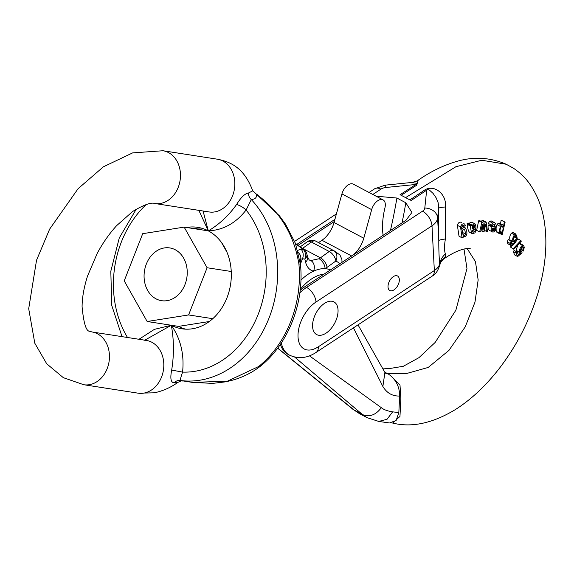 <?xml version="1.0" encoding="UTF-8"?>
<svg xmlns="http://www.w3.org/2000/svg" width="574" height="574" viewBox="0 0 574 574"><rect width="100%" height="100%" fill="white"/><g stroke="black" fill="none" stroke-linecap="round" stroke-linejoin="round"><path stroke-width="0.86" d="M138.994 339.277L154.399 329.361L171.317 325.257C180.638 338.76 184.39 354.373 182.589 372.103L171.676 370.072C174.123 354.861 174.008 339.923 171.317 325.257L146.176 339.399M138.126 393.176L83.768 384.731A26.698 21.453 98.8 0 0 108.321 365.172A26.698 21.453 98.8 0 0 97.487 333.81A26.698 21.453 98.8 0 0 91.969 331.966L146.327 340.418A26.698 21.453 98.8 0 1 151.845 342.255A26.698 21.453 98.8 0 1 162.679 373.617A26.698 21.453 98.8 0 1 138.126 393.176L154.248 392.817C162.679 391.095 170.557 387.615 177.89 382.377L174.03 382.801A8.215 7.613 99.5 0 1 180.401 380.497L183.651 381.021M171.676 370.072C170.062 378.302 170.851 382.549 174.03 382.801M186.514 227.483A51.344 41.256 98.8 0 1 197.7 227.333A51.344 41.256 98.8 0 1 208.312 230.87L198.848 210.357M203.074 211.01L208.312 230.87C219.297 224.362 228.71 215.58 236.56 204.523A8.215 2.346 -147.4 0 1 246.117 209.991C235.792 223.207 223.193 230.167 208.312 230.87A51.344 41.256 98.8 0 1 229.148 291.183A51.344 41.256 98.8 0 1 181.929 328.794A51.344 41.256 98.8 0 1 171.317 325.257M252.28 190.31L252.718 190.855L248.391 193.058C244.911 193.553 240.965 197.37 236.56 204.523M192.512 382.399L227.44 381.172L258.695 366.506A102.681 82.513 -81.2 0 0 298.903 263.911C293.816 234.106 279.574 210.845 256.198 194.141C257.116 197.305 255.487 199.121 251.304 199.565A102.681 82.513 98.8 0 1 268.998 318.147A102.681 82.513 98.8 0 1 180.401 380.497C180.078 380.074 180.81 377.276 182.589 372.103A94.466 75.912 -81.2 0 0 258.221 314.251A94.466 75.912 -81.2 0 0 246.117 209.991L251.304 199.565A8.215 7.426 -99.2 0 1 248.391 193.058M257.174 194.457A8.215 3.509 126.3 0 0 256.198 194.141L252.797 190.79A8.215 6.845 -42.9 0 1 252.632 190.654M258.695 366.506A8.215 3.659 51 0 0 260.481 366.147C249.97 374.32 237.937 379.601 224.405 381.983L212.703 383.382L192.462 382.392M298.903 263.911A8.215 1.464 -5.3 0 1 300.482 264.614L295.459 243.462L285.486 224.14L279.531 215.946L252.546 190.532M207.099 267.742L184.154 227.117L142.711 233.683L124.214 280.873L147.159 321.505L188.602 314.939L207.099 267.742L231.257 271.495M226.917 252.101L221.428 242.393M208.312 230.87L184.154 227.117M185.589 329.16A51.344 41.256 98.8 0 1 178.571 326.384L147.159 321.505M178.571 326.384L209.288 321.519M212.76 318.692L188.602 314.939M146.327 264.083A26.698 21.453 98.8 0 1 169.761 247.925A26.698 21.453 98.8 0 1 186.859 277.601A26.698 21.453 98.8 0 1 161.559 300.69A26.698 21.453 98.8 0 1 156.042 298.846A26.698 21.453 98.8 0 1 146.327 264.083A26.698 21.453 -81.2 0 0 161.559 300.69A26.698 21.453 -81.2 0 0 186.859 277.601A26.698 21.453 -81.2 0 0 169.761 247.925A26.698 21.453 -81.2 0 0 146.327 264.083M193.761 228.61A51.344 41.256 98.8 0 1 201.295 228.093M396.634 275.692A8.215 4.714 117.9 0 0 389.158 281.762A8.215 4.714 117.9 0 0 389.832 290.509A8.215 4.714 117.9 0 0 397.839 285.45A8.215 4.714 117.9 0 0 397.517 275.986A8.215 4.714 117.9 0 0 396.634 275.692M489.773 230.461C488.244 229.808 487.735 227.964 488.252 224.929L492.291 225.568L495.412 227.218L491.387 226.587C490.784 229.578 491.244 231.401 492.765 232.047L493.683 231.953L495.333 230.475L496.302 225.367L495.427 223.207L493.633 222.533L492.6 223.064L491.574 225.123L492.456 225.539L493.159 224.298L494.472 224.154M491.574 225.123L488.402 223.451L489.435 221.385L491.129 220.882L494.853 222.755M475.229 230.095L474.059 229.478L472.28 230.511L472.624 232.011L473.758 232.176L474.777 231.516L475.229 230.095L476.262 230.066L474.935 232.901L472.309 233.668C471.182 231.896 470.637 229.392 470.651 226.156L470.257 224.958L471.304 224.678L468.147 223.006L467.093 223.279L467.487 224.484C467.466 227.742 468.054 230.267 469.267 232.061M472.251 222.497L470.945 222.124L469.008 223.465M517.454 246.081L516.413 249.331L516.607 250.601L517.676 251.326M517.583 251.419L516.995 251.95M516.177 253.105L517.239 252.079L514.254 250.501L513.178 251.52L514.684 254.942L517.691 256.535L516.177 253.105L513.178 251.52M520.195 243.584L519.707 243.527M496.316 227.268L497.077 224.678L498.139 223.25L499.373 223.107M500.011 233.934L501.913 232.987L501.396 234.343L502.207 234.658L505.12 222.145L504.302 221.822L503.541 226.572L502.932 225.073L501.82 224.699L500.234 226.35L499.172 232.958L500.011 233.934L496.18 231.379L496.108 228.517M500.55 223.731L501.138 220.151L505.12 222.145M508.062 243.893L507.265 241.862L508.162 239.494L511.133 241.066L510.243 243.433L507.265 241.862M510.444 240.312L510.107 240.054C509.303 237.923 509.719 235.641 511.334 233.202L512.926 232.484L516.098 234.163L514.455 234.859C512.733 237.263 512.281 239.523 513.084 241.632L513.429 241.891M409.951 199.852L425.162 189.729C435.479 184.096 447.34 195.684 445.237 206.977L445.388 239.014C444.233 245.772 444.233 250.73 445.395 253.873L445.654 256.664L443.142 259.355M513.701 168.376L506.211 164.25L481.794 160.246L455.921 166.718L405.567 197.628M513.615 168.318C520.367 172.939 525.734 178.155 529.723 183.967C537.042 194.435 541.849 206.59 544.145 220.438C547.754 242.809 545.68 267.061 537.931 293.192C529.831 320.012 517.253 344.701 500.198 367.267C486.393 385.29 471.39 399.425 455.204 409.671C432.552 423.339 411.694 427.795 392.623 423.052L399.963 416.437L400.853 398.665L400.006 385.211L390.148 375.159M467.157 248.571L475.466 261.665L478.156 279.94L474.985 302.154L465.256 326.821L448.947 350.391L428.197 367.446L407.059 373.373L387.098 373.394M510.358 246.985L513.773 249.245L510.358 246.985L512.101 245.622M513.35 248.571L520.891 240.499L517.734 238.827L516.277 241.102M461.417 222.303L461.431 222.31C459.48 221.751 458.124 222.762 457.37 225.345L459.021 236.223L462.077 237.844L460.542 227.017C461.295 224.434 462.651 223.422 464.596 223.982L465.672 225.919L464.567 226.127L463.778 225.295L462.379 225.783L461.596 227.354L461.855 229.535L462.917 227.885L464.624 227.512L465.327 227.921L466.741 230.648L466.913 233.525L466.21 235.548L464.897 236.725L463.031 236.273L463.146 237.378L462.077 237.844M481.844 222.439L482.928 222.368L479.764 220.696L478.687 220.768L476.628 230.339L479.649 231.939L481.844 222.439L478.687 220.768M482.928 222.368L483.839 229.571L485.109 222.217L486.185 222.131L483.021 220.459L481.952 220.545L481.773 221.758M300.166 290.358A40.101 23.003 -62.1 0 1 305.052 286.605L405.933 220.316L411.91 212.488L405.825 202.758L396.899 198.037A410.733 235.584 -62.1 0 1 390.435 230.504M443.142 259.398L440.645 262.39L439.763 265.116L439.713 263.99C439.067 257.504 438.758 249.719 438.794 240.621L438.636 207.243L438.134 202.679L436.111 197.779L433.09 193.416L429.417 190.059L427.573 189.578L411.049 200.563M400.767 195.074L405.588 197.614M372.813 194.464L380.914 189.14A8.215 4.857 177 0 1 385.943 187.483A12.319 0.811 -95.8 0 0 385.219 185.151L411.493 182.496L416.631 183.278L416.817 183.888L400.035 194.737M298.286 245.198L334.312 221.528M376.092 196.2L396.899 198.037M318.333 346.782L434.346 270.555L431.992 225.812L315.987 302.039A27.774 15.936 117.9 0 0 298.035 336.974A27.774 15.936 117.9 0 0 318.333 346.782A12.319 6.988 -123.3 0 1 316.181 352.357C307.277 358.262 298.372 359.188 289.483 355.134L287.997 354.345A40.101 23.003 -62.1 0 1 280.377 344.335M318.649 335.23A18.483 10.605 -62.1 0 1 316.669 334.577A18.483 10.605 -62.1 0 1 315.937 313.282A18.483 10.605 -62.1 0 1 333.953 301.902A18.483 10.605 -62.1 0 1 335.481 321.584A18.483 10.605 -62.1 0 1 318.649 335.23M390.715 290.796A8.215 4.714 -62.1 0 1 389.832 290.509A8.215 4.714 -62.1 0 1 389.509 281.045A8.215 4.714 -62.1 0 1 397.517 275.986A8.215 4.714 -62.1 0 1 398.191 284.733A8.215 4.714 -62.1 0 1 390.715 290.796M440.66 262.368A20.535 17.098 -154 0 1 445.654 256.664M439.763 265.088C437.969 270.892 435.444 274.573 432.186 276.13A12.319 6.988 -123.3 0 0 434.346 270.555A20.535 12.14 -3 0 0 439.713 263.99A20.535 17.292 169.3 0 1 445.395 253.873M445.237 206.977A20.535 1.88 179.8 0 0 438.622 208.247L437.603 217.998L438.794 240.621A20.535 2.368 179.7 0 1 445.388 239.014M299.858 292.797A40.101 23.003 -62.1 0 1 306.538 287.395L422.55 211.167A8.215 4.857 -3 0 0 424.796 208.039L426.626 190.532A20.535 11.954 55.3 0 1 425.162 189.729M401.269 195.253L416.645 185.223L418.224 180.179C430.981 171.31 444.132 164.968 457.672 161.15C474.275 156.465 490.447 157.498 506.211 164.25M385.943 187.483L415.26 184.527A20.535 11.322 -122 0 0 416.645 185.223M520.891 240.499L521.328 241.18L513.773 249.245M513.938 240.628L515 240.843L516.528 238.153L516.091 235.849C514.878 235.405 514.024 236.517 513.529 239.2L514.196 240.836M515 240.843L513.651 240.133M516.528 238.153L514.218 236.926M516.521 236.782L514.885 235.914M510.107 240.054L513.084 241.632L515.079 241.582L513.5 243.699L512.281 244.381L511.534 244.094L511.8 241.632L511.133 241.066M511.427 243.921L512.281 244.381L511.534 244.094M513.5 243.699L511.398 242.587M514.455 234.859L511.334 233.202M510.243 243.433L510.652 245.148L512.711 245.421C517.339 241.015 518.279 237.234 515.517 234.077L512.36 232.405M507.66 243.57L511.054 245.478M501.755 232.176C503.305 229.916 503.47 227.928 502.257 226.221L501.195 226.673C499.889 228.997 499.681 230.985 500.585 232.649L501.755 232.176L499.954 231.222M504.302 221.822L501.138 220.151M501.396 234.343L500.679 233.962M499.172 232.958L496.18 231.379M500.234 226.35L497.077 224.678M501.317 224.929L498.139 223.25M517.239 252.079L518.43 254.784L520.654 252.897L519.585 252.173C519.391 249.245 520.345 246.964 522.455 245.328L523.596 245.45L524.27 247.258L523.459 251.046L520.561 249.511M522.455 245.328L519.348 243.685M519.585 252.173L516.607 250.601M519.714 252.402L520.13 252.768M523.459 251.046L523 250.242L523.359 247.136L522.505 246.641L520.439 249.755L520.525 251.405L521.809 251.742L522.075 252.833L517.691 256.535M521.809 251.742L520.396 250.996M522.462 246.662L523.359 247.136L522.505 246.641M523.553 248.492L521.601 247.459M523 250.242L520.69 249.023M464.165 228.976L464.861 229.342L463.548 229.076L462.364 231.214L462.96 234.515L463.849 235.455L464.667 235.426L465.708 234.149L464.538 229.098M464.667 235.426L462.96 234.529M462.644 230.038L462.472 232.793M460.542 227.017L457.37 225.345M463.046 236.445L463.527 236.696L463.031 236.273M464.567 226.127L463.146 225.374M474.433 225.338L472.754 226.02L472.165 227.175L472.165 229.069L474.662 227.569L475.021 227.01L474.555 225.381M475.021 227.01L472.883 225.876M474.662 227.569L472.467 226.407M473.801 228.093L472.151 227.225M470.257 224.958L467.093 223.279M470.651 226.156L467.487 224.484M472.309 233.668L468.972 231.939M476.262 230.066L474.612 229.191M474.777 231.516L472.524 230.325M473.758 232.176L472.359 231.437M471.304 224.678L471.763 225.783L473.808 223.867L475.416 224.176L476.04 227.232L475.602 228.287L474.052 229.478M485.109 222.217L481.952 220.545M486.185 222.131L487.448 231.322L486.443 231.408L485.676 224.161L484.09 231.602L483.05 231.681L482.361 224.599L480.682 231.86L479.649 231.939M482.612 226.328L482.117 226.063M483.05 231.681L481.062 230.633M485.963 226.142L485.439 225.862M486.443 231.408L484.463 230.361M492.808 230.583L494.358 230.231L495.183 228.646L492.09 228.172L492.162 229.729L493.138 230.683L492.506 230.353M489.27 230.296L492.765 232.047M491.387 226.587L488.252 224.929M494.078 224.025L495.412 227.218M331.966 301.257A18.483 10.605 117.9 0 0 315.14 314.904A18.483 10.605 117.9 0 0 316.669 334.577A18.483 10.605 117.9 0 0 334.678 323.198A18.483 10.605 117.9 0 0 333.953 301.902A18.483 10.605 117.9 0 0 331.966 301.257M300.934 280.134A45.181 25.916 -62.1 0 1 313.526 271.186A45.181 25.916 -62.1 0 1 325.078 268.675A45.181 25.916 -62.1 0 1 330.459 269.909M297.755 250.343L301.041 249.195L303.359 249.554L295.56 243.72M302.649 248.413L320.436 257.826L329.239 251.484L311.395 242.041A8.215 4.714 -62.1 0 1 315.772 241.145L333.616 250.58A61.612 35.337 -62.1 0 1 334.42 250.982L339.959 254.992L341.91 259.505L341.989 262.34M384.702 372.124L388.533 374.148C395.909 379.414 399.612 386.718 399.648 396.038L398.837 412.598L396.139 420.469L389.574 422.966L378.747 421.431L387.027 419.3L392.645 411.852L398.837 412.598M385.276 373.136L388.533 374.148M367.016 417.635L362.581 414.636L294.641 357.064M309.443 355.837L381.33 407.684C375.891 414.98 369.642 417.298 362.581 414.636L352.888 409.276L359.439 413.624L354.596 410.41L277.716 348.081M301.041 249.195A8.215 6.601 98.8 0 1 302.52 258.745L304.837 259.104L305.583 262.124A28.75 16.488 -62.1 0 0 313.526 271.186A8.215 6.658 -76.1 0 0 310.792 260.546L319.044 258.745A20.535 11.781 117.9 0 0 320.436 257.826A8.215 4.398 -125.8 0 1 327.029 267.384A28.75 16.488 -62.1 0 1 325.078 268.675A8.215 4.879 -121 0 0 319.044 258.745M399.648 396.038C392.465 396.275 386.876 393.09 382.872 386.481L353.469 327.854M381.33 407.684C383.726 409.664 387.493 411.056 392.645 411.852M300.446 264.026L302.52 258.745L300.805 259.218M298.408 252.732A8.215 7.318 1 0 1 300.833 257.984M305.583 262.124A8.215 5.654 -13.8 0 0 307.614 257.023L306.868 254.002A8.215 5.654 -13.8 0 1 304.837 259.104A8.215 6.601 -81.2 0 0 303.359 249.554A8.215 2.224 -49.8 0 1 304.191 249.683L295.431 243.39M383.116 235.311A65.716 37.697 -62.1 0 1 384.953 207.802A10.267 5.891 117.9 0 0 383.045 199.874A10.267 5.891 117.9 0 0 371.665 209.646L363.78 238.224A20.535 11.781 -62.1 0 1 352.594 255.365M383.045 199.874L353.304 184.146A10.267 5.891 117.9 0 0 341.925 193.912L334.039 222.49A20.535 11.781 -62.1 0 1 321.957 240.276L318.541 242.587M342.398 262.067L342.018 261.873M146.234 204.552A94.466 75.912 -81.2 0 0 127.5 337.49M91.969 331.966L89.766 331.277C86.208 331.499 83.653 323.327 82.089 306.753C82.147 297.497 83.976 287.23 87.571 275.958L97.171 253.464C102.789 242.967 109.29 233.69 116.651 225.632L132.687 211.454C143.873 204.782 151.235 202.134 154.786 203.505L209.144 211.957A26.698 21.453 -81.2 0 0 234.443 188.868A26.698 21.453 -81.2 0 0 217.345 159.192C231.796 162.055 244.438 168.734 252.617 190.568M154.786 203.505A26.698 21.453 -81.2 0 0 180.085 180.423A26.698 21.453 -81.2 0 0 162.987 150.747L217.345 159.192M410.403 200.168L405.588 197.621M315.987 302.039A12.319 6.988 56.7 0 0 306.538 287.395L305.052 286.605M296.937 244.316L334.9 219.376M289.483 355.134A40.101 23.003 -62.1 0 1 281.303 342.965M424.796 208.039A12.319 9.894 6 0 1 437.603 217.998A20.535 12.14 177 0 1 431.992 225.812A12.319 6.988 56.7 0 0 422.55 211.167M405.825 202.758A410.733 235.584 -62.1 0 1 402.044 222.877M380.914 189.14A12.319 6.988 -123.3 0 0 374.671 188.767L369.039 192.462M465.708 234.149L462.587 232.499M494.358 230.231L492.047 229.004M492.6 223.064L489.435 221.385M339.901 263.71A53.396 30.623 117.9 0 0 335.826 261.041L327.029 267.384M316.575 241.546L315.557 241.03A8.215 6.73 115.3 0 1 315.772 241.145A61.612 35.337 -62.1 0 1 316.575 241.546L334.42 250.982M279.933 344.988L280.743 345.419M307.614 257.023L309.228 259.95A20.535 11.781 117.9 0 0 310.792 260.546M302.606 248.377L311.395 242.041A8.215 4.398 54.2 0 0 307.233 241.79A8.215 8.215 0 0 1 315.557 241.03M329.239 251.484A8.215 4.714 -62.1 0 1 333.616 250.58A8.215 6.73 -64.7 0 1 335.826 261.041A8.215 4.398 -125.8 0 0 329.239 251.484M300.274 289.346A41.077 23.556 -62.1 0 1 324.109 274.085M382.872 386.481L384.91 372.469L358.018 324.862M363.78 238.224L334.039 222.49M351.654 255.982L321.957 240.276M371.665 209.646L341.925 193.912M144.096 340.396L146.162 339.377M83.768 384.731L63.319 377.663L46.709 363.78L34.806 343.238L28.7 308.719L36.535 260.237L49.637 229.134L78.086 188.695L103.399 166.804L132.637 152.892L162.987 150.747M182.561 380.849L192.771 382.442M136.253 209.166L119.284 237.916L110.811 271.229L111.743 305.397L122.032 336.637M182.611 380.863L183.034 380.921C181.7 381.445 183.838 379.601 177.89 382.377M260.481 366.147C288.263 344.113 304.371 302.842 300.482 264.614M470.257 248.779C470.924 248.528 461.754 246.282 443.164 259.383M316.181 352.357L432.186 276.13M382.772 368.903L390.449 368.393L403.328 366.277L418.934 357.681L435.157 342.441L455.878 310.204L466.971 268.575L463.993 249.037M336.407 213.908L294.627 241.36M374.671 188.767L385.226 185.151M411.486 182.496C415.296 181.685 417.542 180.918 418.224 180.179L418.224 180.179M510.408 240.298L513.393 241.876M508.105 243.921L511.097 245.5M496.905 232.298L499.889 233.876M499.645 223.25L502.824 224.929M523.553 245.363L520.439 243.713M520.109 252.754L517.131 251.175M464.933 227.634L461.761 225.962M475.078 223.925L471.921 222.253M359.475 413.646L367.023 417.642L378.747 421.431M300.439 264.14L300.833 258.056M385.341 373.15L384.91 372.469M306.868 254.002A8.215 8.215 0 0 0 304.105 249.611M352.888 409.276L277.644 348.174M300.417 246.705L307.233 241.79"/></g></svg>
